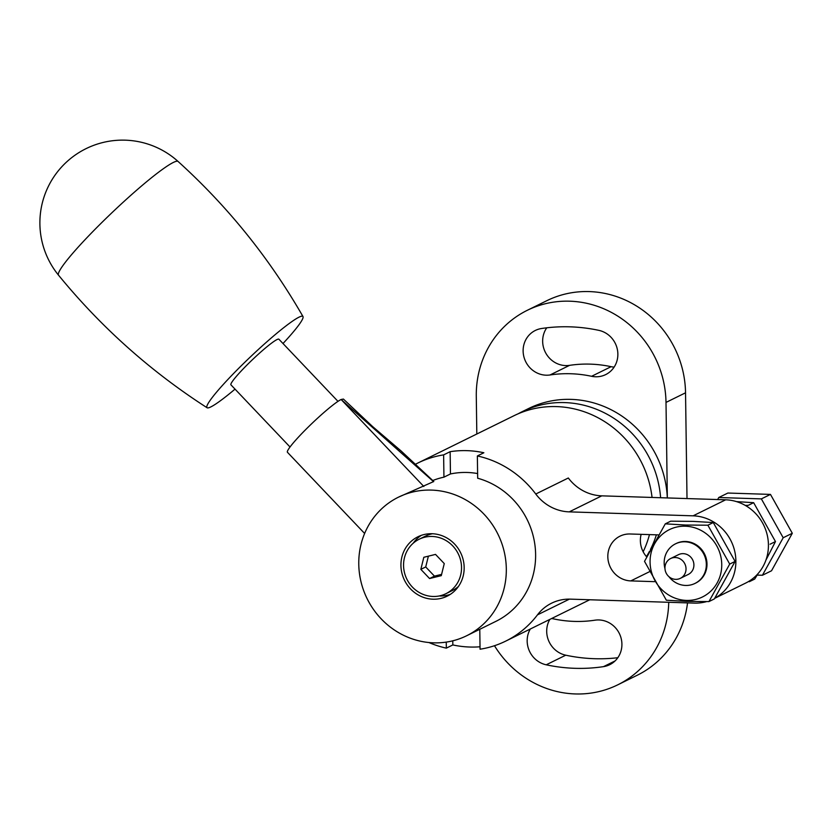 <?xml version="1.0" encoding="UTF-8"?>
<svg xmlns="http://www.w3.org/2000/svg" width="834" height="834" viewBox="0 0 834 834"><rect width="100%" height="100%" fill="white"/><g stroke="black" fill="none" stroke-linecap="round" stroke-linejoin="round"><path stroke-width="1.25" d="M518.143 413.8A99.288 93.762 63.8 0 1 522.157 411.694A99.288 93.762 63.8 0 1 564.639 402.593A99.288 93.762 63.8 0 1 660.601 497.721M656.389 534.823A99.288 93.762 63.8 0 1 650.426 549.512M649.54 551.222A99.288 93.762 63.8 0 1 646.433 556.601M522.157 411.694L528.673 408.493A99.288 93.762 63.8 0 1 571.144 399.382A99.288 93.762 63.8 0 1 667.304 497.94M530.309 629.013A23.717 22.403 -116.2 0 0 546.218 664.802A172.648 163.047 -116.2 0 0 603.503 666.637A23.717 22.403 -116.2 0 0 609.727 664.688A23.717 22.403 -116.2 0 0 621.226 638.698A23.717 22.403 -116.2 0 0 598.927 619.954A23.717 22.403 -116.2 0 0 594.996 620.183A125.215 118.251 63.8 0 1 553.442 618.859A23.717 22.403 -116.2 0 0 551.587 618.536M550.044 374.966A125.215 118.251 63.8 0 1 570.79 373.747A125.215 118.251 63.8 0 1 591.587 376.29A23.717 22.403 -116.2 0 0 605.672 374.602A23.717 22.403 -116.2 0 0 617.577 350.634A23.717 22.403 -116.2 0 0 598.812 330.347A172.648 163.047 -116.2 0 0 570.133 326.834A172.648 163.047 -116.2 0 0 541.527 328.513A23.717 22.403 -116.2 0 0 535.313 330.462A23.717 22.403 -116.2 0 0 524.377 358.432A23.717 22.403 -116.2 0 0 550.044 374.966L569.57 365.355A125.215 118.251 63.8 0 1 590.316 364.135A125.215 118.251 63.8 0 1 611.114 366.679A23.717 22.403 -116.2 0 0 614.116 367.116M667.336 497.94L666.001 402.415A99.288 93.762 -116.2 0 0 569.778 301.199A99.288 93.762 -116.2 0 0 527.297 310.3A99.288 93.762 -116.2 0 0 476.287 396.348L476.819 434.014M687.007 498.565L685.538 392.804A99.288 93.762 -116.2 0 0 589.304 291.587A99.288 93.762 -116.2 0 0 546.833 300.688L527.297 310.3M494.479 645.724A99.288 93.762 -116.2 0 0 617.733 684.839A99.288 93.762 -116.2 0 0 668.732 602.284M546.75 327.814A23.717 22.403 -116.2 0 0 546.291 353.97A23.717 22.403 -116.2 0 0 569.57 365.355M617.733 684.839L637.27 675.227A99.288 93.762 -116.2 0 0 687.539 602.888M549.835 619.401A23.717 22.403 -116.2 0 0 565.754 655.19A172.648 163.047 -116.2 0 0 617.817 657.724M714.769 598.239A44.129 41.669 -116.2 0 0 734.368 549.804A44.129 41.669 -116.2 0 0 693.106 515.829L569.236 511.868A44.129 41.669 63.8 0 1 535.772 494.02A99.288 93.762 -116.2 0 0 477.361 455.958L477.673 478.236A77.228 72.933 63.8 0 1 517.674 504.768A77.228 72.933 63.8 0 1 495.949 621.33L466.654 635.748A77.228 72.933 63.8 0 1 381.128 618.797A77.228 72.933 63.8 0 1 379.626 510.794A77.228 72.933 63.8 0 1 398.443 497.179A77.228 72.933 63.8 0 1 483.96 514.14A77.228 72.933 63.8 0 1 466.654 635.748M477.361 455.958L483.866 452.758A99.288 93.762 -116.2 0 0 466.977 450.652A99.288 93.762 -116.2 0 0 450.141 451.684L450.454 473.962A77.228 72.933 63.8 0 1 477.601 473.556M652.052 497.45A99.288 93.762 -116.2 0 0 556.497 406.596A99.288 93.762 -116.2 0 0 514.025 415.697L418.001 462.964A99.288 93.762 -116.2 0 0 415.874 464.048M452.779 640.814L452.841 644.932A99.288 93.762 -116.2 0 0 469.73 647.028A99.288 93.762 -116.2 0 0 480.019 646.777M452.841 644.932L446.326 648.133A99.288 93.762 -116.2 0 1 428.905 642.524M450.141 451.684L443.625 454.884A99.288 93.762 -116.2 0 0 418.001 462.964M658.568 534.896L630.15 533.989A23.717 22.403 -116.2 0 0 620.006 536.158A23.717 22.403 -116.2 0 0 608.507 562.147A23.717 22.403 -116.2 0 0 630.806 580.902L654.617 581.663M569.434 599.125L537.461 614.866A99.288 93.762 -116.2 0 1 505.685 641.127A99.288 93.762 -116.2 0 1 480.061 649.206L479.779 629.295M537.461 614.866A44.129 41.669 63.8 0 1 551.576 603.191A44.129 41.669 63.8 0 1 570.456 599.146L694.326 603.107A44.129 41.669 -116.2 0 0 706.575 601.606M446.242 642.107L446.326 648.133M432.846 480.499A77.228 72.933 63.8 0 1 443.938 477.163L443.625 454.884M450.454 473.962L443.938 477.163M646.684 556.883A23.717 22.403 63.8 0 1 641.138 534.333M535.772 494.02L568.319 477.997A44.129 41.669 -116.2 0 0 601.783 495.844L569.236 511.868M714.728 598.312L745.752 583.039A44.129 41.669 -116.2 0 0 767.144 534.677A44.129 41.669 -116.2 0 0 725.663 499.806L601.783 495.844M643.16 551.754A99.288 93.762 -116.2 0 0 649.467 534.604M282.997 343.525A66.188 6.839 136.4 0 0 303.003 316.576A66.188 6.839 136.4 0 0 291.671 321.736A66.188 6.839 136.4 0 0 235.553 371.495A66.188 6.839 136.4 0 0 207.093 407.753A66.188 6.839 136.4 0 0 218.185 402.342A66.188 6.839 136.4 0 0 235.021 389.134M178.111 161.494A82.503 8.517 136.4 0 0 164.162 168.155A82.503 8.517 136.4 0 0 79.47 245.696A82.503 8.517 136.4 0 0 58.526 275.178L58.526 275.178A82.743 82.743 0 0 1 61.476 167.123A82.743 82.743 0 0 1 178.111 161.494C227.922 206.623 269.549 258.311 303.003 316.576M337.989 401.373L278.921 339.24A33.099 3.419 136.4 0 0 254.328 357.911A33.099 3.419 136.4 0 0 230.851 384.245A33.099 3.419 136.4 0 0 230.945 384.839L290.013 446.982M364.625 533.468L287.428 452.268A38.614 3.982 -43.6 0 1 308.257 427.039A38.614 3.982 -43.6 0 1 341.116 399.496L343.399 399.059L372.662 426.612L401.185 451.048L433.795 481.499L398.443 497.179M410.516 588.898A33.099 31.254 63.8 0 1 417.928 536.773A33.099 31.254 63.8 0 1 454.582 544.039A33.099 31.254 63.8 0 1 447.16 596.164A33.099 31.254 63.8 0 1 410.516 588.898M450.318 594.361A33.099 31.254 63.8 0 1 439.132 595.976M419.148 539.244A30.337 28.648 63.8 0 1 454.77 548.261A30.337 28.648 63.8 0 1 455.5 585.864A30.337 28.648 63.8 0 1 445.94 593.683A30.337 28.648 63.8 0 1 410.318 584.676A30.337 28.648 63.8 0 1 409.598 547.073A30.337 28.648 63.8 0 1 419.148 539.244L425.663 536.043A30.337 28.648 63.8 0 1 432.471 533.75M458.429 586.479A30.337 28.648 63.8 0 1 452.455 590.482L445.94 593.683M413.184 543.247A33.099 31.254 63.8 0 1 421.285 535.376M435.525 554.401L423.818 557.289L420.836 569.351L429.573 578.535L441.28 575.648L444.261 563.586L435.525 554.401M433.576 481.677L341.116 399.496L423.818 486.483M428.384 556.163L425.715 566.953L434.451 576.127L441.593 574.376M434.451 576.127L429.573 578.535M425.715 566.953L420.836 569.351M664.948 568.1A11.03 10.415 63.8 0 1 670.619 558.54A11.03 10.415 63.8 0 1 675.331 557.529A11.03 10.415 63.8 0 1 686.028 568.778A11.03 10.415 63.8 0 1 680.356 578.337A11.03 10.415 63.8 0 1 675.644 579.349A11.03 10.415 63.8 0 1 664.948 568.1M670.619 558.54L678.501 554.662A11.03 10.415 63.8 0 1 693.909 564.889A11.03 10.415 63.8 0 1 688.248 574.449L680.356 578.337M664.969 568.611A22.059 20.84 63.8 0 1 664.177 562.96A22.059 20.84 63.8 0 1 675.509 543.831A22.059 20.84 63.8 0 1 706.335 564.305A22.059 20.84 63.8 0 1 694.993 583.425A22.059 20.84 63.8 0 1 668.931 576.669M717.636 499.545L718.762 497.523L761.359 498.888L783.189 537.753L762.422 575.262L757.157 575.095M761.359 498.888L770.47 494.406L727.874 493.04L718.762 497.523M770.47 494.406L792.3 533.27L783.189 537.753M792.3 533.27L771.533 570.769L762.422 575.262M708.942 601.585L714.342 598.927L735.108 561.418L713.279 522.553L692.991 521.375L670.682 521.187L665.282 523.846L685.558 525.034L707.878 525.212L729.708 564.076L708.942 601.585L686.622 601.397L666.345 600.219L644.515 561.355L665.282 523.846M685.381 526.212A37.509 35.424 63.8 0 1 721.744 564.451A37.509 35.424 63.8 0 1 686.424 600.407A37.509 35.424 63.8 0 1 650.072 562.168A37.509 35.424 63.8 0 1 685.381 526.212M694.993 583.425L695.65 583.102A22.059 20.84 -116.2 0 0 706.346 558.926A22.059 20.84 -116.2 0 0 685.6 541.485A22.059 20.84 -116.2 0 0 676.166 543.518L675.509 543.831M729.708 564.076L735.108 561.418M707.878 525.212L713.279 522.553M765.914 560.156L775.474 541.558L753.644 502.683L736.526 501.62M749.307 581.715L754.707 579.057L758.116 573.521M745.221 505.373L748.234 505.341L753.644 502.683M770.074 544.216L775.474 541.558M603.503 666.637L615.054 660.945M666.001 402.415L685.538 392.804M591.587 376.29L611.114 366.679M546.218 664.802L565.754 655.19M693.106 515.829L725.663 499.806M649.384 571.759L630.806 580.902M505.685 641.127L589.742 599.761M207.093 407.753C150.6 371.401 101.07 327.209 58.526 275.178"/></g></svg>
